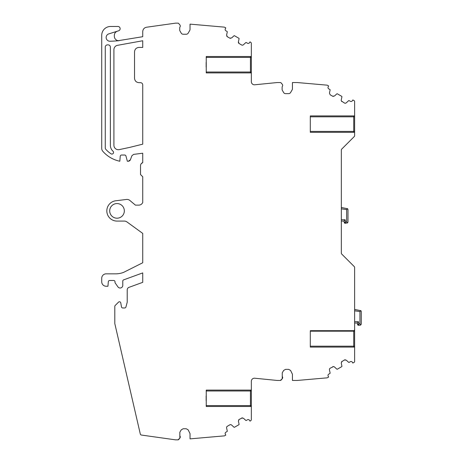 <?xml version="1.0" encoding="UTF-8"?>
<svg xmlns="http://www.w3.org/2000/svg" width="463" height="463" viewBox="0 0 463 463"><rect width="100%" height="100%" fill="white"/><g stroke="black" fill="none" stroke-linecap="round" stroke-linejoin="round"><path stroke-width="0.69" d="M354.623 132.314L354.623 115.912L310.297 115.912L310.297 132.314L354.623 132.314L354.623 135.642A1.331 1.331 0 0 1 354.236 136.579L341.717 149.098A1.331 1.331 0 0 0 341.329 150.041L341.329 253.116A1.331 1.331 0 0 0 341.717 254.054L354.236 266.572A1.331 1.331 0 0 1 354.623 267.516L354.623 330.246L354.183 330.246L354.183 330.686L354.623 330.686L354.623 361.505A1.331 1.331 0 0 1 354.484 362.101L352.841 363.05L352.395 362.28A1.551 1.551 0 0 0 350.277 361.713L349.154 362.361A0.446 0.446 0 0 1 348.633 362.309L346.249 360.162L344.437 359.971L341.468 361.875M341.329 208.02A0.446 0.446 0 0 1 341.833 207.58L347.649 208.726L341.833 207.58L341.329 208.02L341.833 207.58L341.329 207.511M347.979 209.6L347.649 208.726L347.979 209.6L347.979 221.968L347.586 222.911L347.979 221.968L347.979 209.6M341.329 208.854L346.648 209.6L347.649 208.726M341.329 219.751L345.155 219.751L344.038 221.082L341.329 221.082L344.038 221.082L345.155 219.751L345.548 221.968L345.172 223.299L347.586 222.911L346.648 221.968L346.648 209.6M354.623 115.912L354.623 101.495A1.331 1.331 0 0 0 354.484 100.899L352.841 99.95L352.395 100.72A1.551 1.551 0 0 1 350.277 101.287L349.154 100.639A0.446 0.446 0 0 0 348.633 100.691L346.249 102.844A1.551 1.551 0 0 1 344.437 103.029L341.381 100.975M280.387 82.553L277.181 82.553L280.387 82.553A0.885 0.885 0 0 1 281.07 82.871L282.262 84.295A1.771 1.771 0 0 1 282.308 86.517A0.885 0.885 0 0 0 282.123 87.056L282.123 89.695A0.885 0.885 0 0 0 282.245 90.14L283.622 92.525A2.217 2.217 0 0 0 285.544 93.636L288.68 93.636A2.217 2.217 0 0 0 290.596 92.525L292.136 89.868A2.217 2.217 0 0 0 292.431 88.757L292.431 82.553L297.35 82.553L327.231 85.169L328.655 85.985L328.209 86.755A1.551 1.551 0 0 0 328.776 88.873L329.899 89.521A0.446 0.446 0 0 1 330.113 89.996L329.448 93.138L330.188 94.805L332.631 96.217L334.442 96.026L336.832 93.873A0.446 0.446 0 0 1 337.348 93.821L341.706 96.339A0.446 0.446 0 0 1 341.92 96.813L341.248 99.956A1.551 1.551 0 0 0 341.995 101.623M277.181 82.553A1.331 1.331 0 0 0 277.053 82.559L254.748 84.781L277.053 82.559M251.34 72.911L251.34 56.509L206.249 56.509L206.249 72.911L251.34 72.911L251.34 81.696A3.102 3.102 0 0 0 254.748 84.781M251.34 56.509L251.34 43.424A1.331 1.331 0 0 0 250.674 42.272L249.997 41.884L249.551 42.648A1.551 1.551 0 0 1 247.433 43.215L246.31 42.567A0.446 0.446 0 0 0 245.789 42.625L243.405 44.772A1.551 1.551 0 0 1 241.588 44.963L239.145 43.551L238.404 41.89A1.551 1.551 0 0 0 239.145 43.551M238.404 41.89L239.07 38.747A0.446 0.446 0 0 0 238.862 38.267L234.504 35.755A0.446 0.446 0 0 0 233.983 35.807L231.598 37.96L229.787 38.145L227.345 36.739L226.598 35.072L227.269 31.93A0.446 0.446 0 0 0 227.055 31.455L225.932 30.807A1.551 1.551 0 0 1 225.365 28.689L225.811 27.919L224.462 27.143L190.027 24.128L190.027 29.354A2.217 2.217 0 0 1 189.732 30.465L188.198 33.122A2.217 2.217 0 0 1 186.276 34.233L183.14 34.233A2.217 2.217 0 0 1 181.218 33.122L179.841 30.737A0.885 0.885 0 0 1 179.725 30.292L179.725 27.658A0.885 0.885 0 0 1 179.91 27.114A1.771 1.771 0 0 0 179.864 24.892L178.666 23.468A0.885 0.885 0 0 0 177.989 23.15L175.558 23.15L146.545 27.23C144.184 27.745 142.917 29.21 142.731 31.617L142.731 36.704L117.197 40.854A155.157 155.157 0 0 1 110.044 41.248A155.157 155.157 0 0 0 119.182 40.692M242.438 417.829L239.145 419.449L238.404 421.11L239.07 424.253A0.446 0.446 0 0 1 238.862 424.733L234.504 427.245A0.446 0.446 0 0 1 233.983 427.193L231.598 425.04A1.551 1.551 0 0 0 229.787 424.855L227.345 426.261A1.551 1.551 0 0 0 226.598 427.928L227.269 431.07A0.446 0.446 0 0 1 227.055 431.545L225.932 432.193A1.551 1.551 0 0 0 225.365 434.311L225.811 435.081L224.462 435.857L190.027 438.872L190.027 433.646L188.198 429.878L186.276 428.767L183.14 428.767L181.218 429.878L179.841 432.263L179.864 438.108L177.989 439.85L175.558 439.85L141.418 435.052A1.331 1.331 0 0 1 140.306 434.034L114.836 323.706A1.331 1.331 0 0 1 114.801 323.405L114.801 306.419A1.331 1.331 0 0 1 115.189 305.476L118.516 302.154A1.331 1.331 0 0 1 120.768 302.86L121.474 306.871A1.331 1.331 0 0 0 122.782 307.97L124.651 307.97A1.331 1.331 0 0 0 125.936 306.981L127.215 302.206L127.215 289.855A2.662 2.662 0 0 1 128.963 287.355L142.731 282.343L142.731 272.91L123.656 279.855A1.331 1.331 0 0 0 122.782 281.105L122.782 285.358A2.662 2.662 0 0 1 117.943 286.886L115.021 282.719L115.021 281.817A1.331 1.331 0 0 0 113.695 280.485L109.656 280.485A1.331 1.331 0 0 0 108.33 281.701L107.931 286.25L106.16 286.25A4.433 4.433 0 0 1 101.727 281.817L101.727 278.269A4.433 4.433 0 0 1 106.16 273.836L115.675 273.836A22.166 22.166 0 0 0 123.656 272.348L142.731 262.758L142.731 233.404L126.937 221.927A4.433 4.433 0 0 0 124.333 221.082L117.017 221.082A10.198 10.198 0 0 1 106.843 211.51A10.198 10.198 0 0 1 115.773 200.768L126.463 199.455A4.433 4.433 0 0 1 129.854 200.456L135.416 205.126L138.738 205.126A4.433 4.433 0 0 0 141.846 203.859L142.731 202.62L142.731 176.75L140.515 174.534L140.515 165.754C140.59 164.238 141.331 163.196 142.731 162.617L142.731 153.212L133.576 154.393L131.845 155.823L130.404 159.781L128.32 161.24L127.348 161.24L125.948 156.019A1.331 1.331 0 0 0 124.663 155.03L121.572 155.03A1.331 1.331 0 0 0 120.247 156.245L119.813 161.24A31.033 31.033 0 0 1 102.821 151.303A4.433 4.433 0 0 1 101.727 148.38L101.727 35.338A8.866 8.866 0 0 1 110.593 26.472L117.903 26.472A2.217 2.217 0 0 1 118.574 30.807L108.793 33.886A3.768 3.768 0 0 0 110.044 41.248M241.588 418.037L243.405 418.228L245.789 420.375A0.446 0.446 0 0 0 246.31 420.433L247.433 419.785A1.551 1.551 0 0 1 249.551 420.352L249.997 421.122L250.674 420.728A1.331 1.331 0 0 0 251.34 419.576L251.34 381.304A3.102 3.102 0 0 1 254.748 378.219L277.053 380.441A1.331 1.331 0 0 0 277.181 380.447L280.387 380.447L277.181 380.447M251.34 390.089L206.249 390.089L206.249 406.491L251.34 406.491M282.308 376.483A1.771 1.771 0 0 1 282.268 378.699L280.387 380.447A0.885 0.885 0 0 0 281.07 380.129L282.262 378.705L282.245 372.86L283.622 370.475L285.544 369.364L288.68 369.364L290.596 370.475L292.431 374.243L292.431 380.447L297.35 380.447L327.231 377.831L328.655 377.015L328.209 376.245A1.551 1.551 0 0 1 328.776 374.127L329.899 373.479A0.446 0.446 0 0 0 330.113 373.004L329.448 369.862A1.551 1.551 0 0 1 330.188 368.195L333.493 366.58M341.995 361.377L341.248 363.044L341.92 366.187A0.446 0.446 0 0 1 341.706 366.661L337.348 369.179A0.446 0.446 0 0 1 336.832 369.127L334.442 366.974A1.551 1.551 0 0 0 332.631 366.783M354.183 330.686L310.297 330.686L310.297 347.088L354.623 347.088M111.016 153.797A1.638 1.638 0 0 0 113.215 153.432A1.638 1.638 0 0 0 113.013 151.21A7.981 7.981 0 0 1 110.368 145.278L110.368 47.087A2.217 2.217 0 0 0 108.151 44.87L107.485 44.87A2.217 2.217 0 0 0 105.269 47.087L105.269 147.876A2.217 2.217 0 0 0 105.848 149.364A27.485 27.485 0 0 0 111.016 153.797M129.652 147.408L119.269 149.613A4.433 4.433 0 0 1 113.915 145.278L113.915 49.657A4.433 4.433 0 0 1 117.197 45.38L142.731 40.756L142.731 47.423L138.964 47.423C136.267 47.683 134.791 49.159 134.53 51.856L134.53 78.23C134.791 80.921 136.267 82.402 138.964 82.663L140.515 82.663C141.857 82.796 142.598 83.531 142.731 84.879L142.731 144.161L129.652 147.408L142.731 144.161M117.017 218.2A7.315 7.315 0 0 0 124.333 210.885A7.315 7.315 0 0 0 117.017 203.57A7.315 7.315 0 0 0 109.702 210.885A7.315 7.315 0 0 0 117.017 218.2M344.999 222.234L344.298 222.564L344.038 221.082L344.298 222.564L345.172 223.299L347.586 222.911M346.648 221.968L345.548 221.968L345.172 223.299A0.885 0.885 0 0 1 344.298 222.564M206.249 56.509L206.22 57.73L206.567 56.509M206.145 67.037L206.145 62.401M206.249 72.911L206.22 71.69L206.567 72.911M130.404 159.781L129.825 160.649M129.779 160.69L128.888 161.165M128.824 161.182L128.32 161.24M141.25 163.665L142.731 162.617M206.249 390.089L206.22 391.31L206.567 390.089M206.145 400.622L206.145 395.987M206.249 406.491L206.22 405.27L206.567 406.491M345.3 103.237L344.437 103.029M332.631 96.217L333.319 96.42M242.456 45.171L241.588 44.963M229.787 38.145L230.476 38.354M226.743 36.108L227.345 36.739M178.666 23.468L179.864 24.892M175.558 23.15L177.989 23.15M117.446 31.16A4.433 4.433 0 0 0 114.344 35.391L114.344 36.276A4.433 4.433 0 0 0 119.159 40.692M175.558 439.85L177.989 439.85A0.885 0.885 0 0 0 178.666 439.537L179.864 438.108A1.771 1.771 0 0 0 179.91 435.886M226.731 426.909L227.345 426.261M229.787 424.849L230.649 424.646M239.145 419.449L238.624 419.941M254.748 378.219L277.053 380.441M329.575 368.837L330.188 368.195M345.282 359.763L344.437 359.971M344.906 223.259L344.813 223.224A0.885 0.885 0 0 1 344.443 222.911L344.437 222.9M354.623 323.041L357.338 323.041L358.455 321.71L358.842 323.926L358.298 324.193M354.623 309.469L360.949 310.685L355.133 309.539L354.623 309.978A0.446 0.446 0 0 1 355.133 309.539L354.623 309.978M354.623 310.812L359.948 311.558L360.949 310.685L361.273 311.558L360.949 310.685M359.948 311.558L359.948 323.926L358.842 323.926L358.472 325.257L358.842 323.926L357.598 324.522L357.338 323.041L358.455 321.71L354.623 321.71M353.738 347.088L353.738 346.185L354.623 346.185M361.273 323.926L360.885 324.87L361.273 323.926L361.273 311.558M358.472 325.257A0.885 0.885 0 0 1 357.598 324.522L358.472 325.257L359.948 325.257L360.885 324.87L359.948 323.926M359.948 325.257L360.885 324.87M358.206 325.217L358.113 325.182A0.885 0.885 0 0 1 357.737 324.87L357.731 324.858M353.738 132.314L353.738 116.815L354.623 116.815M310.297 116.815L353.738 116.815L353.738 115.912M310.297 131.405L354.623 131.405M250.448 72.911L250.448 57.412L251.34 57.412M206.567 57.412L250.448 57.412L250.448 56.509M206.567 72.002L251.34 72.002M250.448 406.491L250.448 390.998L251.34 390.998M206.567 390.998L250.448 390.998L250.448 390.089M206.567 405.588L251.34 405.588M310.297 346.185L353.738 346.185L353.738 331.19L354.623 331.19M310.297 331.19L353.738 331.19L353.738 330.686"/></g></svg>
